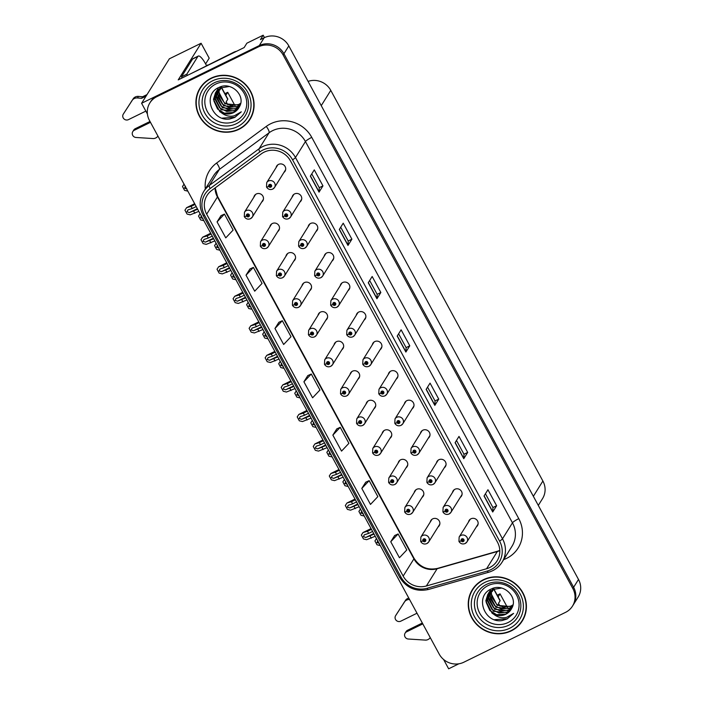 <?xml version="1.0" encoding="UTF-8"?>
<svg xmlns="http://www.w3.org/2000/svg" width="704" height="704" viewBox="0 0 704 704"><rect width="100%" height="100%" fill="white"/><g stroke="black" fill="none" stroke-linecap="round" stroke-linejoin="round"><path stroke-width="1.06" d="M389.954 438.346A4.91 4.682 -148 0 0 384.595 430.258A4.91 4.682 -148 0 0 382.14 433.47M357.887 379.28A4.91 4.682 -148 0 0 352.528 371.193A4.91 4.682 -148 0 0 350.073 374.405M405.988 467.878A4.91 4.682 -148 0 0 400.629 459.8A4.91 4.682 -148 0 0 398.182 463.003M422.03 497.42A4.91 4.682 -148 0 0 416.671 489.333A4.91 4.682 -148 0 0 414.216 492.536M341.845 349.747A4.91 4.682 -148 0 0 336.486 341.66A4.91 4.682 -148 0 0 334.039 344.872M325.811 320.214A4.91 4.682 -148 0 0 320.452 312.127A4.91 4.682 -148 0 0 317.997 315.33M309.778 290.673A4.91 4.682 -148 0 0 304.418 282.594A4.91 4.682 -148 0 0 301.963 285.798M293.744 261.14A4.91 4.682 -148 0 0 288.385 253.053A4.91 4.682 -148 0 0 285.93 256.265M277.702 231.607A4.91 4.682 -148 0 0 272.342 223.52A4.91 4.682 -148 0 0 269.896 226.732M261.668 202.074A4.91 4.682 -148 0 0 256.309 193.987A4.91 4.682 -148 0 0 253.854 197.199M373.921 408.813A4.91 4.682 -148 0 0 368.562 400.726A4.91 4.682 -148 0 0 366.106 403.938M412.183 408.751A4.91 4.682 -148 0 0 406.824 400.664A4.91 4.682 -148 0 0 404.369 403.876M428.217 438.284A4.91 4.682 -148 0 0 422.858 430.206A4.91 4.682 -148 0 0 420.402 433.409M444.25 467.826A4.91 4.682 -148 0 0 438.891 459.738A4.91 4.682 -148 0 0 436.445 462.942M380.107 349.686A4.91 4.682 -148 0 0 374.748 341.598A4.91 4.682 -148 0 0 372.302 344.81M460.293 497.358A4.91 4.682 -148 0 0 454.934 489.271A4.91 4.682 -148 0 0 452.478 492.483M364.074 320.153A4.91 4.682 -148 0 0 358.714 312.066A4.91 4.682 -148 0 0 356.259 315.278M348.04 290.62A4.91 4.682 -148 0 0 342.681 282.533A4.91 4.682 -148 0 0 340.226 285.736M332.006 261.078A4.91 4.682 -148 0 0 326.647 253A4.91 4.682 -148 0 0 324.192 256.203M315.964 231.546A4.91 4.682 -148 0 0 310.605 223.458A4.91 4.682 -148 0 0 308.158 226.67M299.93 202.013A4.91 4.682 -148 0 0 294.571 193.926A4.91 4.682 -148 0 0 292.116 197.138M283.897 172.48A4.91 4.682 -148 0 0 278.538 164.393A4.91 4.682 -148 0 0 276.082 167.605M396.15 379.218A4.91 4.682 -148 0 0 390.79 371.131A4.91 4.682 -148 0 0 388.335 374.343M438.064 526.953A4.91 4.682 -148 0 0 432.705 518.866A4.91 4.682 -148 0 0 430.25 522.078M476.326 526.891A4.91 4.682 -148 0 0 470.967 518.804A4.91 4.682 -148 0 0 468.512 522.016M264.475 37.602L263.173 35.2L246.875 43.19L244.138 47.573L178.218 79.886L201.098 43.252L169.356 58.81L141.592 103.277L147.409 113.986M572.484 606.118A18.418 17.565 -148 0 0 572.836 588.535L283.149 55A18.418 17.565 -148 0 0 258.491 46.842L156.79 96.703A18.418 17.565 -148 0 0 149.846 102.942A18.418 17.565 -148 0 0 149.494 120.525L439.182 654.06A18.418 17.565 -148 0 0 463.839 662.218L565.541 612.357A18.418 17.565 -148 0 0 572.484 606.118L578.151 597.036A18.418 17.565 -148 0 0 578.503 579.454L288.816 45.918A18.418 17.565 -148 0 0 264.158 37.761L260.427 39.582L263.173 35.2M578.503 579.454L573.61 587.286A18.418 17.565 -148 0 1 573.258 604.868A18.418 17.565 -148 0 0 573.61 587.286L283.932 53.75A18.418 17.565 -148 0 0 259.274 45.584L141.592 103.277M443.582 659.463L448.65 668.8L458.832 663.802M308.079 81.391A18.418 17.565 32 0 1 330.774 90.376L542.89 481.034A18.418 17.565 32 0 1 542.538 498.617L538.296 505.41M498.15 596.878L500.042 593.842L507.276 607.165M507.496 607.57L508.094 608.678M201.098 43.252L209.202 58.177L205.612 63.923M225.826 95.33L227.726 92.294L234.951 105.618M497.244 595.214L500.042 593.842M224.928 93.667L227.726 92.294M211.112 78.17A29.471 28.107 -148 0 0 200.006 88.15A29.471 28.107 -148 0 0 204.037 122.61A29.471 28.107 -148 0 0 238.894 129.342A29.471 28.107 -148 0 0 249.999 119.363A29.471 28.107 -148 0 0 245.969 84.902A29.471 28.107 -148 0 0 211.112 78.17M200.411 87.534A29.471 28.107 -148 0 0 198.097 92.62M483.428 579.718A29.471 28.107 -148 0 0 472.331 589.697A29.471 28.107 -148 0 0 476.353 624.158A29.471 28.107 -148 0 0 511.218 630.89A29.471 28.107 -148 0 0 522.315 620.91A29.471 28.107 -148 0 0 518.294 586.45A29.471 28.107 -148 0 0 483.428 579.718M472.727 589.081A29.471 28.107 -148 0 0 470.413 594.167M264.132 152.152A19.642 18.735 32 0 1 290.435 160.855L497.455 542.133A19.642 18.735 32 0 1 497.077 560.894A19.642 18.735 32 0 1 486.578 568.744L426.36 585.983A19.642 18.735 32 0 1 403.154 576.083L206.677 214.21A19.642 18.735 32 0 1 207.046 195.448A19.642 18.735 32 0 1 211.631 190.502L261.316 153.859A19.642 18.735 32 0 1 264.132 152.152M262.979 150.022A22.097 21.076 -148 0 0 259.811 151.941L210.126 188.584A22.097 21.076 -148 0 0 204.547 215.248L401.025 577.13A22.097 21.076 -148 0 0 427.134 588.262L487.353 571.023A22.097 21.076 -148 0 0 499.585 541.094L292.565 159.817A22.097 21.076 -148 0 0 262.979 150.022M572.836 588.535L573.61 587.286L283.932 53.75A18.418 17.565 -148 0 0 259.274 45.584L157.564 95.445A18.418 17.565 -148 0 0 150.63 101.684L149.846 102.942M485.443 493.759L492.941 507.566L492.791 511.817A4.91 0.757 151.5 0 1 492.721 512.002L496.628 505.736L487.942 489.738L484.035 496.003L492.721 512.002M492.932 507.549L496.628 505.736M467.685 452.426L463.98 454.238L463.848 458.498A4.91 0.757 151.5 0 1 463.769 458.691L467.685 452.426L458.999 436.427L455.092 442.693L463.769 458.691M438.742 399.115L435.037 400.928L434.896 405.187A4.91 0.757 151.5 0 1 434.826 405.381L438.742 399.115L430.056 383.117L426.14 389.382L434.826 405.381M322.96 185.874L319.255 187.686L319.114 191.946A4.91 0.757 151.5 0 1 319.044 192.13L322.96 185.874L314.274 169.875L310.358 176.141L319.044 192.13M340.71 227.198L348.207 241.014L348.066 245.256A4.91 0.757 151.5 0 1 347.987 245.441L351.903 239.184L343.218 223.186L339.31 229.451L347.987 245.441M348.198 240.997L351.903 239.184M380.846 292.494L377.15 294.307L377.01 298.566A4.91 0.757 151.5 0 1 376.939 298.751L380.846 292.494L372.161 276.496L368.254 282.762L376.939 298.751M398.605 333.819L406.102 347.635L405.953 351.877A4.91 0.757 151.5 0 1 405.882 352.062L409.79 345.805L401.113 329.806L397.197 336.072L405.882 352.062M406.094 347.618L409.79 345.805M365.728 482.205L361.803 488.426L370.48 504.425L377.846 496.637L369.16 480.647L365.675 482.231M394.671 535.515L390.746 541.737L399.432 557.735L406.789 549.956L398.103 533.958L394.618 535.542M278.89 322.274L274.965 328.495L283.65 344.494L291.007 336.706L282.322 320.716L278.837 322.3M249.946 268.954L246.022 275.185L254.698 291.183L262.064 283.395L253.378 267.406L249.894 268.99M221.003 215.644L217.07 221.874L225.755 237.873L233.121 230.085L224.435 214.095L220.942 215.67M336.785 428.894L332.851 435.116L341.537 451.114L348.902 443.326L340.217 427.337L336.723 428.921M303.908 381.806L312.594 397.804L319.95 390.016L311.274 374.026L307.78 375.61L303.908 381.806L311.274 374.026M377.159 294.325L369.662 280.509M319.264 187.704L311.766 173.888M435.046 400.946L427.548 387.13M463.989 454.256L456.491 440.44M274.965 328.495L282.322 320.716M246.022 275.185L253.378 267.406M217.07 221.874L224.435 214.095M332.851 435.116L340.217 427.337M361.803 488.426L369.16 480.647M390.746 541.737L398.103 533.958M519.138 624.589A29.471 28.107 -148 0 0 522.702 620.277M246.822 123.042A29.471 28.107 -148 0 0 250.378 118.73M374.053 534.116L365.781 537.469L363.396 536.677L364.329 534.802L368.641 533.394L367.479 531.265L362.974 532.558L371.061 528.598M420.983 541.508L423.016 540.989A1.531 1.461 -148 0 0 425.04 541.605A1.531 1.461 -148 0 0 425.647 539.625A1.531 1.461 -148 0 0 423.588 538.947A1.531 1.461 -148 0 0 422.954 540.866L423.773 540.514A0.616 0.59 32 0 1 424.75 539.88A0.616 0.59 32 0 1 424.6 540.813A0.616 0.59 32 0 1 423.799 540.558L423.016 540.989M424.239 539.686A0.616 0.59 32 0 0 424.257 539.73L423.773 540.514M422.954 540.866A3.071 0.502 153.9 0 1 420.684 541.438L420.895 537.055A4.602 4.391 32 0 1 428.076 536.545A4.602 4.391 32 0 1 426.976 543.488M424.882 540.082A0.616 0.59 32 0 1 424.283 539.774L423.799 540.558M375.214 536.246L366.599 539.704L363.449 538.921L361.354 535.075L362.938 532.62L371.078 528.634M371.448 529.32L367.479 531.265M372.61 531.45L368.641 533.394M370.084 536.061L371.246 538.19M362.842 532.778L361.354 535.075M379.35 543.338L376.966 542.546L377.898 540.672M459.246 541.446L461.278 540.927A1.531 1.461 -148 0 0 463.302 541.552A1.531 1.461 -148 0 0 463.91 539.563A1.531 1.461 -148 0 0 461.85 538.886A1.531 1.461 -148 0 0 461.217 540.813L462.035 540.452A0.616 0.59 32 0 1 463.012 539.827A0.616 0.59 32 0 1 462.862 540.751A0.616 0.59 32 0 1 462.062 540.496L461.278 540.927M462.502 539.625A0.616 0.59 32 0 0 462.519 539.669L462.035 540.452M461.217 540.813A3.071 0.502 153.9 0 1 458.946 541.376L459.158 536.994A4.602 4.391 32 0 1 466.338 536.483A4.602 4.391 32 0 1 465.238 543.435M463.144 540.021A0.616 0.59 32 0 1 462.546 539.713L462.062 540.496M376.499 538.622L374.924 540.945L377.018 544.799L380.266 545.547M376.508 538.49L374.924 540.945M358.019 504.583L349.738 507.936L347.362 507.135L348.295 505.27L352.598 503.862L351.446 501.732L346.94 503.026L355.027 499.057M404.95 511.975L406.982 511.456A1.531 1.461 -148 0 0 409.006 512.072A1.531 1.461 -148 0 0 409.614 510.092A1.531 1.461 -148 0 0 407.554 509.406A1.531 1.461 -148 0 0 406.921 511.333L407.73 510.981A0.616 0.59 32 0 1 408.716 510.347A0.616 0.59 32 0 1 408.566 511.271A0.616 0.59 32 0 1 407.757 511.025L406.982 511.456M408.206 510.154A0.616 0.59 32 0 0 408.223 510.198L407.73 510.981M406.921 511.333A3.071 0.502 153.9 0 1 404.65 511.905L404.862 507.522A4.602 4.391 32 0 1 412.042 507.012A4.602 4.391 32 0 1 410.942 513.955M408.848 510.55A0.616 0.59 32 0 1 408.25 510.242L407.757 511.025M359.181 506.713L350.566 510.171L347.415 509.388L345.321 505.542L346.905 503.087L355.045 499.092M355.414 499.778L351.446 501.732M356.576 501.917L352.598 503.862M354.05 506.528L355.212 508.658M346.808 503.246L345.321 505.542M341.986 475.042L333.705 478.394L331.329 477.602L332.262 475.728L336.565 474.329L335.412 472.19L330.906 473.493L338.985 469.524M388.907 482.434L390.949 481.914A1.531 1.461 -148 0 0 392.964 482.539A1.531 1.461 -148 0 0 393.571 480.559A1.531 1.461 -148 0 0 391.521 479.873A1.531 1.461 -148 0 0 390.878 481.8L391.697 481.448A0.616 0.59 32 0 1 392.682 480.814A0.616 0.59 32 0 1 392.533 481.738A0.616 0.59 32 0 1 391.723 481.492L390.949 481.914M392.163 480.612A0.616 0.59 32 0 0 392.19 480.665L391.697 481.448M390.878 481.8A3.071 0.502 153.9 0 1 388.617 482.363L388.828 477.99A4.602 4.391 32 0 1 396.009 477.479A4.602 4.391 32 0 1 394.9 484.422M392.806 481.017A0.616 0.59 32 0 1 392.216 480.709L391.723 481.492M343.138 477.18L334.532 480.638L331.373 479.855L329.287 476.001L330.862 473.554L339.002 469.559M339.381 470.246L335.412 472.19M340.534 472.384L336.565 474.329M338.017 476.995L339.17 479.125M330.766 473.704L329.287 476.001M325.952 445.509L317.671 448.862L315.286 448.07L316.228 446.195L320.531 444.796L319.37 442.658L314.864 443.96L322.951 439.991M372.874 452.901L374.906 452.382A1.531 1.461 -148 0 0 376.93 453.006A1.531 1.461 -148 0 0 377.538 451.018A1.531 1.461 -148 0 0 375.487 450.34A1.531 1.461 -148 0 0 374.845 452.267L375.663 451.915A0.616 0.59 32 0 1 376.64 451.282A0.616 0.59 32 0 1 376.499 452.206A0.616 0.59 32 0 1 375.69 451.959L374.906 452.382M376.13 451.079A0.616 0.59 32 0 0 376.147 451.132L375.663 451.915M374.845 452.267A3.071 0.502 153.9 0 1 372.574 452.83L372.794 448.448A4.602 4.391 32 0 1 379.975 447.946A4.602 4.391 32 0 1 378.866 454.89M376.772 451.484A0.616 0.59 32 0 1 376.174 451.176L375.69 451.959M327.105 447.647L318.498 451.106L315.339 450.322L313.245 446.468L314.829 444.022L322.969 440.026M323.347 440.713L319.37 442.658M324.5 442.842L320.531 444.796M321.974 447.454L323.136 449.592M314.732 444.171L313.245 446.468M363.317 513.806L360.932 513.014L361.865 511.139M443.212 511.914L445.245 511.394A1.531 1.461 -148 0 0 447.269 512.01A1.531 1.461 -148 0 0 447.876 510.03A1.531 1.461 -148 0 0 445.817 509.353A1.531 1.461 -148 0 0 445.183 511.271L445.993 510.919A0.616 0.59 32 0 1 446.978 510.286A0.616 0.59 32 0 1 446.829 511.218A0.616 0.59 32 0 1 446.019 510.963L445.245 511.394M446.468 510.092A0.616 0.59 32 0 0 446.486 510.136L445.993 510.919M445.183 511.271A3.071 0.502 153.9 0 1 442.913 511.843L443.124 507.461A4.602 4.391 32 0 1 450.305 506.95A4.602 4.391 32 0 1 449.205 513.894M447.11 510.488A0.616 0.59 32 0 1 446.512 510.18L446.019 510.963M360.466 509.089L358.89 511.412L360.985 515.266L364.232 516.014M360.474 508.957L358.89 511.412M347.274 484.273L344.898 483.481L345.831 481.606M427.17 482.381L429.211 481.862A1.531 1.461 -148 0 0 431.226 482.478A1.531 1.461 -148 0 0 431.834 480.498A1.531 1.461 -148 0 0 429.783 479.811A1.531 1.461 -148 0 0 429.141 481.738L429.959 481.386A0.616 0.59 32 0 1 430.945 480.753A0.616 0.59 32 0 1 430.795 481.677A0.616 0.59 32 0 1 429.986 481.43L429.211 481.862M430.426 480.559A0.616 0.59 32 0 0 430.452 480.603L429.959 481.386M429.141 481.738A3.071 0.502 153.9 0 1 426.879 482.31L427.09 477.928A4.602 4.391 32 0 1 434.271 477.418A4.602 4.391 32 0 1 433.162 484.361M431.068 480.955A0.616 0.59 32 0 1 430.478 480.647L429.986 481.43M344.432 479.547L342.857 481.879L344.951 485.734L348.19 486.482M344.441 479.424L342.857 481.879M331.241 454.74L328.865 453.948L329.798 452.074M411.136 452.839L413.169 452.32A1.531 1.461 -148 0 0 415.193 452.945A1.531 1.461 -148 0 0 415.8 450.956A1.531 1.461 -148 0 0 413.75 450.278A1.531 1.461 -148 0 0 413.107 452.206L413.926 451.854A0.616 0.59 32 0 1 414.902 451.22A0.616 0.59 32 0 1 414.762 452.144A0.616 0.59 32 0 1 413.952 451.898L413.169 452.32M414.392 451.018A0.616 0.59 32 0 0 414.418 451.07L413.926 451.854M413.107 452.206A3.071 0.502 153.9 0 1 410.837 452.769L411.057 448.395A4.602 4.391 32 0 1 418.238 447.885A4.602 4.391 32 0 1 417.129 454.828M415.034 451.422A0.616 0.59 32 0 1 414.436 451.114L413.952 451.898M328.398 450.014L326.823 452.346L328.909 456.192L332.156 456.949M328.398 449.891L326.823 452.346M315.207 425.198L312.822 424.406L313.755 422.532M395.102 423.306L397.135 422.787A1.531 1.461 -148 0 0 399.159 423.412A1.531 1.461 -148 0 0 399.766 421.423A1.531 1.461 -148 0 0 397.707 420.746A1.531 1.461 -148 0 0 397.074 422.673L397.892 422.312A0.616 0.59 32 0 1 398.869 421.687A0.616 0.59 32 0 1 398.719 422.611A0.616 0.59 32 0 1 397.918 422.365L397.135 422.787M398.358 421.485A0.616 0.59 32 0 0 398.376 421.538L397.892 422.312M397.074 422.673A3.071 0.502 153.9 0 1 394.803 423.236L395.014 418.854A4.602 4.391 32 0 1 402.195 418.352A4.602 4.391 32 0 1 401.095 425.295M399.001 421.89A0.616 0.59 32 0 1 398.402 421.582L397.918 422.365M312.356 420.482L310.781 422.805L312.875 426.659L316.122 427.416M312.365 420.358L310.781 422.805M137.465 97.962L138.442 96.395L142.595 96.756L141.618 98.322L137.465 97.962A6.142 5.852 -148 0 0 132.51 99.898L123.314 114.11A3.916 3.74 32 0 0 128.471 119.627L145.842 111.109M219.164 88.889L219.815 90.077L221.338 87.639M182.098 77.986A12.276 3.177 63.9 0 0 181.474 76.798L186.798 74.184L197.886 56.426A12.276 3.177 -116.1 0 1 198.273 56.065A12.276 3.177 -116.1 0 1 205.63 63.958L206.518 65.604M221.399 87.613L227.744 99.308L226.178 101.807L227.744 104.694M236.526 51.304A12.276 11.713 -148 0 0 233.746 52.254L189.71 74.254M186.798 74.184A12.276 3.177 -116.1 0 1 187.422 75.381M181.474 76.798L192.562 59.039A12.276 3.177 -116.1 0 1 192.949 58.678L198.273 56.065M227.744 99.308A6.142 0.942 -28.5 0 0 227.814 98.982L221.593 87.525M135.23 128.718A3.916 3.74 -148 0 0 133.76 130.046L132.783 131.613A3.916 3.74 32 0 1 134.253 130.284L135.23 128.718L150.014 121.475M219.613 87.507A6.142 0.942 151.5 0 1 221.434 87.243M157.934 136.057A6.142 5.852 -148 0 1 153.516 138.582L136.004 137.474A3.916 3.74 32 0 1 132.783 131.613M150.48 122.338L134.253 130.284M206.466 65.498A6.142 0.942 151.5 0 1 207.654 65.05M142.595 96.756L147.013 94.591M146.036 96.158L141.618 98.322M138.442 96.395A6.142 5.852 -148 0 0 133.496 98.34L124.3 112.543A3.916 3.74 -148 0 0 124.247 112.614L123.297 114.145M133.496 98.34L132.51 99.898M131.921 100.672L130.944 102.238M409.552 599.491A6.142 5.852 -148 0 0 404.835 601.454L395.639 615.657A3.916 3.74 32 0 0 400.787 621.174L417.006 613.219M491.489 590.436L492.131 591.633L493.654 589.195M493.715 589.16L500.06 600.855L498.502 603.354L500.06 606.241M500.06 600.855A6.142 0.942 -28.5 0 0 500.13 600.53L493.909 589.072M407.554 630.274A3.916 3.74 -148 0 0 406.076 631.594L405.099 633.16A3.916 3.74 32 0 1 406.578 631.831L407.554 630.274L422.33 623.022M491.929 589.054A6.142 0.942 151.5 0 1 493.759 588.79M430.25 637.604A6.142 5.852 -148 0 1 425.832 640.13L408.32 639.021A3.916 3.74 32 0 1 405.099 633.16M422.796 623.885L406.578 631.831M408.795 598.092A6.142 5.852 -148 0 0 405.812 599.887L396.616 614.09A3.916 3.74 -148 0 0 396.563 614.17M405.812 599.887L404.835 601.454M404.237 602.219L403.26 603.786M235.805 120.956A21.243 20.258 32 0 1 207.363 111.54A21.243 20.258 32 0 1 215.767 84.058A21.243 20.258 32 0 1 244.209 93.474A21.243 20.258 32 0 1 235.805 120.956M229.856 118.976L234.819 117.418L241.287 111.822L234.362 115.773C229.618 116.917 225.227 115.843 221.188 112.543A13.878 13.235 -148 0 0 233.499 112.675A13.878 13.235 -148 0 0 238.735 107.976A13.878 13.235 -148 0 0 239.316 106.929C246.382 95.744 231.035 81.101 219.173 87.358C201.775 94.266 212.036 122.214 229.856 118.976M211.253 78.434A29.163 27.808 32 0 1 245.758 85.096A29.163 27.808 32 0 1 249.735 119.196A29.163 27.808 32 0 1 238.753 129.078A29.163 27.808 32 0 1 204.257 122.417A29.163 27.808 32 0 1 200.27 88.317A29.163 27.808 32 0 1 211.253 78.434M252.692 113.643A29.163 27.808 32 0 1 250.518 117.946L249.735 119.196M240.698 103.259L238.594 104.518L231.282 105.635L224.33 102.714L219.331 95.401L218.97 89.03M240.636 103.567L238.286 105.019L224.796 103.77L218.46 91.388L218.715 89.214M240.293 104.773L237.046 107.008L223.555 105.758L217.219 93.377L217.774 90.015M240.39 104.482L237.354 106.506L228.8 107.404L222.358 104.095L218.011 97.108L218.002 89.813M239.826 105.952L235.796 108.997L222.314 107.747L215.978 95.366L216.938 90.869M217.043 90.596L217.422 89.795M217.562 89.522L218.002 88.774M239.95 105.662L236.113 108.495L228.219 109.525L221.065 106.031L216.524 98.041L217.14 90.649M239.184 107.184L234.555 110.986L221.074 109.736L214.729 97.354L216.181 91.784M216.313 91.52L216.762 90.763M239.325 106.911L234.872 110.484L226.714 111.461L219.674 107.897L215.195 99.519L216.357 91.546M216.489 91.282L216.92 90.508M221.188 112.543L219.824 111.725L213.488 99.343L215.521 92.743L220.854 87.877L229.249 86.504M238.568 108.231L233.631 112.473L224.321 113.177L217.545 108.988L213.866 100.848L215.67 92.497M215.521 92.743L221.162 87.375M200.27 88.317L201.054 87.058A29.163 27.808 32 0 1 203.966 83.222M241.287 111.822L234.916 117.26L222.323 118.122M508.121 622.503A21.243 20.258 32 0 1 479.679 613.087A21.243 20.258 32 0 1 488.092 585.605A21.243 20.258 32 0 1 516.534 595.021A21.243 20.258 32 0 1 508.121 622.503M502.181 620.532L507.135 618.966L513.603 613.369L506.686 617.329C501.943 618.464 497.543 617.39 493.513 614.09A13.878 13.235 -148 0 0 505.824 614.222A13.878 13.235 -148 0 0 511.051 609.523A13.878 13.235 -148 0 0 511.632 608.476C518.707 597.291 503.36 582.648 491.489 588.914C474.091 595.813 484.361 623.762 502.181 620.532M483.578 579.982A29.163 27.808 32 0 1 518.074 586.643A29.163 27.808 32 0 1 522.06 620.752A29.163 27.808 32 0 1 511.069 630.626A29.163 27.808 32 0 1 476.573 623.964A29.163 27.808 32 0 1 472.586 589.864A29.163 27.808 32 0 1 483.578 579.982M525.008 615.19A29.163 27.808 32 0 1 522.843 619.494L522.06 620.752M513.022 604.806L510.91 606.074L503.598 607.182L496.654 604.261L491.656 596.948L491.286 590.577M512.952 605.114L510.602 606.566L497.112 605.317L490.776 592.935L491.04 590.77M512.609 606.329L509.362 608.555L495.871 607.306L489.535 594.924L490.098 591.562M512.706 606.03L509.67 608.062L501.116 608.951L494.674 605.642L490.336 598.655L490.318 591.36M512.142 607.499L508.121 610.544L494.63 609.294L488.294 596.913L489.254 592.416M489.368 592.143L489.738 591.342M489.878 591.07L490.318 590.322M512.274 607.209L508.429 610.051L500.544 611.072L493.381 607.587L488.849 599.597L489.456 592.196M511.5 608.731L506.88 612.533L493.39 611.283L487.054 598.902L488.497 593.331M488.638 593.067L489.078 592.31M511.641 608.458L507.188 612.04L499.03 613.008L491.999 609.444L487.511 601.066L488.682 593.094M488.814 592.83L489.236 592.064M493.513 614.09L492.149 613.272L485.813 600.89L487.837 594.299L493.17 589.424L501.574 588.051M510.884 609.778L505.947 614.029L496.637 614.724L489.861 610.535L486.191 602.395L487.995 594.053M487.837 594.299L493.478 588.931M472.586 589.864L473.37 588.606A29.163 27.808 32 0 1 476.282 584.769M513.603 613.369L507.241 618.807L494.639 619.67M309.91 415.976L301.638 419.329L299.253 418.537L300.186 416.662L304.498 415.254L303.336 413.125L298.83 414.418L306.918 410.458M356.84 423.368L358.873 422.849A1.531 1.461 -148 0 0 360.897 423.474A1.531 1.461 -148 0 0 361.504 421.485A1.531 1.461 -148 0 0 359.445 420.807A1.531 1.461 -148 0 0 358.811 422.734L359.63 422.374A0.616 0.59 32 0 1 360.606 421.749A0.616 0.59 32 0 1 360.457 422.673A0.616 0.59 32 0 1 359.656 422.426L358.873 422.849M360.096 421.546A0.616 0.59 32 0 0 360.114 421.59L359.63 422.374M358.811 422.734A3.071 0.502 153.9 0 1 356.541 423.298L356.752 418.915A4.602 4.391 32 0 1 363.933 418.414A4.602 4.391 32 0 1 362.833 425.357M360.738 421.951A0.616 0.59 32 0 1 360.14 421.643L359.656 422.426M311.071 418.106L302.456 421.573L299.306 420.79L297.211 416.935L298.795 414.48L306.935 410.494M307.305 411.18L303.336 413.125M308.466 413.31L304.498 415.254M305.941 417.921L307.102 420.059M298.698 414.638L297.211 416.935M293.876 386.443L285.595 389.796L283.219 389.004L284.152 387.13L288.464 385.722L287.302 383.592L282.797 384.886L290.884 380.926M340.806 393.835L342.839 393.316A1.531 1.461 -148 0 0 344.863 393.941A1.531 1.461 -148 0 0 345.47 391.952A1.531 1.461 -148 0 0 343.411 391.274A1.531 1.461 -148 0 0 342.778 393.202L343.587 392.841A0.616 0.59 32 0 1 344.573 392.216A0.616 0.59 32 0 1 344.423 393.14A0.616 0.59 32 0 1 343.614 392.885L342.839 393.316M344.062 392.014A0.616 0.59 32 0 0 344.08 392.058L343.587 392.841M342.778 393.202A3.071 0.502 153.9 0 1 340.507 393.765L340.718 389.382A4.602 4.391 32 0 1 347.899 388.872A4.602 4.391 32 0 1 346.799 395.824M344.705 392.41A0.616 0.59 32 0 1 344.106 392.11L343.614 392.885M295.038 388.573L286.422 392.04L283.272 391.257L281.178 387.402L282.762 384.947L290.902 380.961M291.271 381.647L287.302 383.592M292.433 383.777L288.464 385.722M289.907 388.388L291.069 390.518M282.665 385.106L281.178 387.402M277.842 356.91L269.562 360.263L267.186 359.471L268.118 357.597L272.422 356.189L271.269 354.059L266.763 355.353L274.842 351.393M324.764 364.302L326.806 363.783A1.531 1.461 -148 0 0 328.821 364.399A1.531 1.461 -148 0 0 329.428 362.419A1.531 1.461 -148 0 0 327.378 361.742A1.531 1.461 -148 0 0 326.735 363.669L327.554 363.308A0.616 0.59 32 0 1 328.539 362.674A0.616 0.59 32 0 1 328.39 363.607A0.616 0.59 32 0 1 327.58 363.352L326.806 363.783M328.02 362.481A0.616 0.59 32 0 0 328.046 362.525L327.554 363.308M326.735 363.669A3.071 0.502 153.9 0 1 324.474 364.232L324.685 359.85A4.602 4.391 32 0 1 331.866 359.339A4.602 4.391 32 0 1 330.757 366.282M328.662 362.877A0.616 0.59 32 0 1 328.073 362.569L327.58 363.352M278.995 359.04L270.389 362.498L267.23 361.724L265.144 357.87L266.719 355.414L274.859 351.428M275.238 352.114L271.269 354.059M276.39 354.244L272.422 356.189M273.874 358.855L275.026 360.985M266.622 355.573L265.144 357.87M299.174 395.666L296.789 394.874L297.722 392.999M379.069 393.774L381.102 393.254A1.531 1.461 -148 0 0 383.126 393.879A1.531 1.461 -148 0 0 383.733 391.89A1.531 1.461 -148 0 0 381.674 391.213A1.531 1.461 -148 0 0 381.04 393.14L381.85 392.779A0.616 0.59 32 0 1 382.835 392.154A0.616 0.59 32 0 1 382.686 393.078A0.616 0.59 32 0 1 381.876 392.832L381.102 393.254M382.325 391.952A0.616 0.59 32 0 0 382.342 391.996L381.85 392.779M381.04 393.14A3.071 0.502 153.9 0 1 378.77 393.703L378.981 389.321A4.602 4.391 32 0 1 386.162 388.819A4.602 4.391 32 0 1 385.062 395.762M382.967 392.357A0.616 0.59 32 0 1 382.369 392.049L381.876 392.832M296.322 390.949L294.747 393.272L296.842 397.126L300.089 397.883M296.331 390.826L294.747 393.272M283.131 366.133L280.755 365.341L281.688 363.466M363.026 364.241L365.068 363.722A1.531 1.461 -148 0 0 367.083 364.346A1.531 1.461 -148 0 0 367.69 362.358A1.531 1.461 -148 0 0 365.64 361.68A1.531 1.461 -148 0 0 364.998 363.607L365.816 363.246A0.616 0.59 32 0 1 366.802 362.622A0.616 0.59 32 0 1 366.652 363.546A0.616 0.59 32 0 1 365.842 363.29L365.068 363.722M366.282 362.419A0.616 0.59 32 0 0 366.309 362.463L365.816 363.246M364.998 363.607A3.071 0.502 153.9 0 1 362.736 364.17L362.947 359.788A4.602 4.391 32 0 1 370.128 359.278A4.602 4.391 32 0 1 369.019 366.23M366.925 362.815A0.616 0.59 32 0 1 366.335 362.507L365.842 363.29M280.289 361.416L278.714 363.739L280.808 367.594L284.046 368.342M280.298 361.284L278.714 363.739M267.098 336.6L264.722 335.808L265.654 333.934M346.993 334.708L349.026 334.189A1.531 1.461 -148 0 0 351.05 334.805A1.531 1.461 -148 0 0 351.657 332.825A1.531 1.461 -148 0 0 349.606 332.147A1.531 1.461 -148 0 0 348.964 334.066L349.782 333.714A0.616 0.59 32 0 1 350.759 333.08A0.616 0.59 32 0 1 350.618 334.013A0.616 0.59 32 0 1 349.809 333.758L349.026 334.189M350.249 332.886A0.616 0.59 32 0 0 350.275 332.93L349.782 333.714M348.964 334.066A3.071 0.502 153.9 0 1 346.694 334.638L346.914 330.255A4.602 4.391 32 0 1 354.094 329.745A4.602 4.391 32 0 1 352.986 336.688M350.891 333.282A0.616 0.59 32 0 1 350.293 332.974L349.809 333.758M264.255 331.883L262.68 334.206L264.766 338.061L268.013 338.809M264.255 331.751L262.68 334.206M261.809 327.378L253.528 330.73L251.143 329.938L252.085 328.064L256.388 326.656L255.226 324.526L250.721 325.82L258.808 321.86M308.73 334.77L310.763 334.25A1.531 1.461 -148 0 0 312.787 334.866A1.531 1.461 -148 0 0 313.394 332.886A1.531 1.461 -148 0 0 311.344 332.2A1.531 1.461 -148 0 0 310.702 334.127L311.52 333.775A0.616 0.59 32 0 1 312.497 333.142A0.616 0.59 32 0 1 312.356 334.066A0.616 0.59 32 0 1 311.546 333.819L310.763 334.25M311.986 332.948A0.616 0.59 32 0 0 312.013 332.992L311.52 333.775M310.702 334.127A3.071 0.502 153.9 0 1 308.431 334.699L308.651 330.317A4.602 4.391 32 0 1 315.832 329.806A4.602 4.391 32 0 1 314.723 336.75M312.629 333.344A0.616 0.59 32 0 1 312.03 333.036L311.546 333.819M262.962 329.507L254.355 332.966L251.196 332.182L249.102 328.337L250.686 325.882L258.826 321.886M259.204 322.573L255.226 324.526M260.357 324.711L256.388 326.656M257.831 329.322L258.993 331.452M250.589 326.04L249.102 328.337M245.766 297.836L237.494 301.189L235.11 300.397L236.042 298.522L240.354 297.123L239.193 294.985L234.687 296.287L242.774 292.318L234.652 296.349L233.068 298.795L235.162 302.65L238.313 303.433L246.928 299.974M292.697 305.228L294.73 304.709A1.531 1.461 -148 0 0 296.754 305.334A1.531 1.461 -148 0 0 297.361 303.354A1.531 1.461 -148 0 0 295.302 302.667A1.531 1.461 -148 0 0 294.668 304.594L295.486 304.242A0.616 0.59 32 0 1 296.463 303.609A0.616 0.59 32 0 1 296.314 304.533A0.616 0.59 32 0 1 295.513 304.286L294.73 304.709M295.953 303.415A0.616 0.59 32 0 0 295.97 303.459L295.486 304.242M294.668 304.594A3.071 0.502 153.9 0 1 292.398 305.158L292.609 300.784A4.602 4.391 32 0 1 299.79 300.274A4.602 4.391 32 0 1 298.69 307.217M296.595 303.811A0.616 0.59 32 0 1 295.997 303.503L295.513 304.286M243.162 293.04L239.193 294.985M244.323 295.178L240.354 297.123M241.798 299.79L242.959 301.919M234.555 296.498L233.068 298.795M229.733 268.303L221.452 271.656L219.076 270.864L220.009 268.99L224.321 267.59L223.159 265.452L218.654 266.754L226.741 262.786M276.663 275.695L278.696 275.176A1.531 1.461 -148 0 0 280.72 275.801A1.531 1.461 -148 0 0 281.327 273.812A1.531 1.461 -148 0 0 279.268 273.134A1.531 1.461 -148 0 0 278.634 275.062L279.444 274.71A0.616 0.59 32 0 1 280.43 274.076A0.616 0.59 32 0 1 280.28 275A0.616 0.59 32 0 1 279.47 274.754L278.696 275.176M279.919 273.874A0.616 0.59 32 0 0 279.937 273.926L279.444 274.71M278.634 275.062A3.071 0.502 153.9 0 1 276.364 275.625L276.575 271.242A4.602 4.391 32 0 1 283.756 270.741A4.602 4.391 32 0 1 282.656 277.684M280.562 274.278A0.616 0.59 32 0 1 279.963 273.97L279.47 274.754M230.894 270.442L222.279 273.9L219.129 273.117L217.034 269.262L218.618 266.816L226.758 262.821M227.128 263.507L223.159 265.452M228.29 265.637L224.321 267.59M225.764 270.257L226.926 272.386M218.522 266.966L217.034 269.262M213.699 238.77L205.418 242.123L203.042 241.331L203.975 239.457L208.278 238.049L207.126 235.919L202.62 237.213L210.698 233.253M260.621 246.162L262.662 245.643A1.531 1.461 -148 0 0 264.678 246.268A1.531 1.461 -148 0 0 265.285 244.279A1.531 1.461 -148 0 0 263.234 243.602A1.531 1.461 -148 0 0 262.592 245.529L263.41 245.168A0.616 0.59 32 0 1 264.396 244.543A0.616 0.59 32 0 1 264.246 245.467A0.616 0.59 32 0 1 263.437 245.221L262.662 245.643M263.877 244.341A0.616 0.59 32 0 0 263.903 244.385L263.41 245.168M262.592 245.529A3.071 0.502 153.9 0 1 260.33 246.092L260.542 241.71A4.602 4.391 32 0 1 267.722 241.208A4.602 4.391 32 0 1 266.614 248.151M264.519 244.746A0.616 0.59 32 0 1 263.93 244.438L263.437 245.221M214.852 240.9L206.246 244.367L203.086 243.584L201.001 239.73L202.576 237.274L210.716 233.288M211.094 233.974L207.126 235.919M212.247 236.104L208.278 238.049M209.73 240.715L210.883 242.854M202.479 237.433L201.001 239.73M197.666 209.238L189.385 212.59L187.009 211.798L187.942 209.924L192.245 208.516L191.083 206.386L186.578 207.68L194.665 203.72M244.587 216.63L246.62 216.11A1.531 1.461 -148 0 0 248.644 216.735A1.531 1.461 -148 0 0 249.251 214.746A1.531 1.461 -148 0 0 247.201 214.069A1.531 1.461 -148 0 0 246.558 215.996L247.377 215.635A0.616 0.59 32 0 1 248.362 215.01A0.616 0.59 32 0 1 248.213 215.934A0.616 0.59 32 0 1 247.403 215.688L246.62 216.11M247.843 214.808A0.616 0.59 32 0 0 247.87 214.852L247.377 215.635M246.558 215.996A3.071 0.502 153.9 0 1 244.288 216.559L244.508 212.177A4.602 4.391 32 0 1 251.689 211.666A4.602 4.391 32 0 1 250.58 218.618M248.486 215.204A0.616 0.59 32 0 1 247.887 214.905L247.403 215.688M198.818 211.367L190.212 214.834L187.053 214.051L184.958 210.197L186.542 207.742L194.682 203.755M195.061 204.442L191.083 206.386M196.214 206.571L192.245 208.516M193.688 211.182L194.85 213.321M186.446 207.9L184.958 210.197M251.064 307.067L248.679 306.275L249.612 304.401M330.959 305.175L332.992 304.656A1.531 1.461 -148 0 0 335.016 305.272A1.531 1.461 -148 0 0 335.623 303.292A1.531 1.461 -148 0 0 333.564 302.606A1.531 1.461 -148 0 0 332.93 304.533L333.749 304.181A0.616 0.59 32 0 1 334.726 303.547A0.616 0.59 32 0 1 334.576 304.471A0.616 0.59 32 0 1 333.775 304.225L332.992 304.656M334.215 303.354A0.616 0.59 32 0 0 334.233 303.398L333.749 304.181M332.93 304.533A3.071 0.502 153.9 0 1 330.66 305.105L330.871 300.722A4.602 4.391 32 0 1 338.052 300.212A4.602 4.391 32 0 1 336.952 307.155M334.858 303.75A0.616 0.59 32 0 1 334.259 303.442L333.775 304.225M248.213 302.342L246.638 304.674L248.732 308.528L251.979 309.276M248.222 302.218L246.638 304.674M235.03 277.534L232.646 276.742L233.578 274.868M314.926 275.634L316.958 275.114A1.531 1.461 -148 0 0 318.982 275.739A1.531 1.461 -148 0 0 319.59 273.759A1.531 1.461 -148 0 0 317.53 273.073A1.531 1.461 -148 0 0 316.897 275L317.706 274.648A0.616 0.59 32 0 1 318.692 274.014A0.616 0.59 32 0 1 318.542 274.938A0.616 0.59 32 0 1 317.733 274.692L316.958 275.114M318.182 273.812A0.616 0.59 32 0 0 318.199 273.865L317.706 274.648M316.897 275A3.071 0.502 153.9 0 1 314.626 275.563L314.838 271.19A4.602 4.391 32 0 1 322.018 270.679A4.602 4.391 32 0 1 320.918 277.622M318.824 274.217A0.616 0.59 32 0 1 318.226 273.909L317.733 274.692M232.179 272.809L230.604 275.141L232.698 278.986L235.946 279.743M232.188 272.686L230.604 275.141M218.988 247.993L216.612 247.201L217.545 245.335M298.883 246.101L300.925 245.582A1.531 1.461 -148 0 0 302.94 246.206A1.531 1.461 -148 0 0 303.547 244.218A1.531 1.461 -148 0 0 301.497 243.54A1.531 1.461 -148 0 0 300.854 245.467L301.673 245.115A0.616 0.59 32 0 1 302.658 244.482A0.616 0.59 32 0 1 302.509 245.406A0.616 0.59 32 0 1 301.699 245.159L300.925 245.582M302.139 244.279A0.616 0.59 32 0 0 302.166 244.332L301.673 245.115M300.854 245.467A3.071 0.502 153.9 0 1 298.593 246.03L298.804 241.648A4.602 4.391 32 0 1 305.985 241.146A4.602 4.391 32 0 1 304.876 248.09M302.782 244.684A0.616 0.59 32 0 1 302.192 244.376L301.699 245.159M216.146 243.276L214.57 245.599L216.665 249.454L219.903 250.21M216.154 243.153L214.57 245.599M202.954 218.46L200.578 217.668L201.511 215.794M282.85 216.568L284.882 216.049A1.531 1.461 -148 0 0 286.906 216.674A1.531 1.461 -148 0 0 287.514 214.685A1.531 1.461 -148 0 0 285.463 214.007A1.531 1.461 -148 0 0 284.821 215.934L285.639 215.574A0.616 0.59 32 0 1 286.625 214.949A0.616 0.59 32 0 1 286.475 215.873A0.616 0.59 32 0 1 285.666 215.626L284.882 216.049M286.106 214.746A0.616 0.59 32 0 0 286.132 214.79L285.639 215.574M284.821 215.934A3.071 0.502 153.9 0 1 282.55 216.498L282.77 212.115A4.602 4.391 32 0 1 289.951 211.614A4.602 4.391 32 0 1 288.842 218.557M286.748 215.151A0.616 0.59 32 0 1 286.15 214.843L285.666 215.626M200.112 213.743L198.537 216.066L200.622 219.921L203.87 220.678M200.112 213.62L198.537 216.066M186.921 188.927L184.536 188.135L185.469 186.261M266.816 187.035L268.849 186.516A1.531 1.461 -148 0 0 270.873 187.141A1.531 1.461 -148 0 0 271.48 185.152A1.531 1.461 -148 0 0 269.421 184.474A1.531 1.461 -148 0 0 268.787 186.402L269.606 186.041A0.616 0.59 32 0 1 270.582 185.416A0.616 0.59 32 0 1 270.442 186.34A0.616 0.59 32 0 1 269.632 186.085L268.849 186.516M270.072 185.214A0.616 0.59 32 0 0 270.09 185.258L269.606 186.041M268.787 186.402A3.071 0.502 153.9 0 1 266.517 186.965L266.728 182.582A4.602 4.391 32 0 1 273.909 182.072A4.602 4.391 32 0 1 272.809 189.024M270.714 185.61A0.616 0.59 32 0 1 270.116 185.31L269.632 186.085M184.07 184.21L182.494 186.534L184.589 190.388L187.836 191.136M184.078 184.078L182.494 186.534M264.158 37.761L258.491 46.842M288.816 45.918L283.149 55M542.89 481.034L533.359 496.302M330.774 90.376L321.244 105.644M486.578 568.744L497.332 551.514A19.642 18.735 -148 0 0 499.796 550.625M403.154 576.083L413.917 558.862A19.642 18.735 -148 0 0 437.114 568.753L497.332 551.514A11.053 2.517 -106 0 1 497.754 551.162L499.787 550.449M205.313 188.954A30.694 29.278 32 0 1 216.568 163.082L266.253 126.438A30.694 29.278 32 0 1 311.758 137.368L518.769 518.646A6.142 0.942 -28.5 0 0 512.468 522.826L305.448 141.548A24.552 23.417 -148 0 0 272.571 130.662A24.552 23.417 -148 0 0 269.051 132.801L219.366 169.444A24.552 23.417 -148 0 0 213.638 175.622L203.667 191.594A24.552 23.417 32 0 1 209.396 185.416A6.142 1.725 53.6 0 0 210.126 188.584M518.769 518.646A30.694 29.278 32 0 1 506.625 558.351A30.694 29.278 32 0 1 503.677 559.601M512.002 546.269A24.552 23.417 -148 0 0 512.468 522.826L502.498 538.798A24.552 23.417 32 0 1 502.031 562.241L512.002 546.269M216.568 163.082A6.142 1.725 -126.4 0 1 219.366 169.444L209.396 185.416L259.081 148.773A24.552 23.417 32 0 1 262.601 146.634A24.552 23.417 32 0 1 295.478 157.52A6.142 0.942 151.5 0 1 292.565 159.817M259.811 151.941A6.142 1.725 53.6 0 1 259.081 148.773L269.051 132.801A6.142 1.725 -126.4 0 0 266.253 126.438M203.667 191.594C199.214 199.302 199.03 207.222 203.13 215.362A6.142 0.942 -28.5 0 0 204.547 215.248M401.025 577.13A6.142 0.942 151.5 0 1 399.608 577.236C406.463 588.016 416.073 592.108 428.446 589.486L488.664 572.246C494.393 570.539 498.846 567.204 502.031 562.241M427.134 588.262A6.142 1.399 74 0 0 428.446 589.486M487.353 571.023A6.142 1.399 74 0 0 488.664 572.246M499.585 541.094A6.142 0.942 -28.5 0 0 502.498 538.798L295.478 157.52L305.448 141.548A6.142 0.942 -28.5 0 1 311.758 137.368M156.79 96.703L157.564 95.445M426.36 585.983L437.114 568.753A11.053 2.517 -106 0 1 437.536 568.401L497.754 551.162M215.072 187.968A19.642 18.735 -148 0 0 217.43 196.979L413.917 558.862A11.053 1.698 -28.5 0 0 414.04 558.281C419.769 567.125 427.601 570.495 437.536 568.401M206.677 214.21L217.43 196.979A11.053 1.698 -28.5 0 0 217.554 196.407L414.04 558.281M405.953 351.877L397.294 335.922M377.01 298.566L368.342 282.612M348.066 245.256L339.398 229.302M319.114 191.946L310.455 175.991M434.896 405.187L426.237 389.233M463.848 458.498L455.18 442.543M492.791 511.817L484.123 495.854M373.754 533.553L365.781 537.469M357.72 504.02L349.738 507.936M341.678 474.487L333.705 478.394M325.644 444.954L317.671 448.862M233.746 52.254L233.376 52.853M192.562 59.039L197.886 56.426M123.314 114.11L124.3 112.543M395.639 615.657L396.616 614.09M236.412 123.675A23.522 22.431 32 0 1 204.917 113.247A23.522 22.431 32 0 1 214.227 82.817A23.522 22.431 32 0 1 245.722 93.245A23.522 22.431 32 0 1 236.412 123.675M212.555 80.828A26.4 25.177 32 0 1 247.905 92.532A26.4 25.177 32 0 1 237.45 126.676A26.4 25.177 32 0 1 202.11 114.981A26.4 25.177 32 0 1 212.555 80.828M508.728 625.222A23.522 22.431 32 0 1 477.242 614.794A23.522 22.431 32 0 1 486.552 584.373A23.522 22.431 32 0 1 518.038 594.792A23.522 22.431 32 0 1 508.728 625.222M484.88 582.384A26.4 25.177 32 0 1 520.221 594.079A26.4 25.177 32 0 1 509.766 628.232A26.4 25.177 32 0 1 474.426 616.528A26.4 25.177 32 0 1 484.88 582.384M309.61 415.422L301.638 419.329M293.577 385.889L285.595 389.796M277.534 356.347L269.562 360.263M261.501 326.814L253.528 330.73M245.467 297.282L237.494 301.189M229.434 267.749L221.452 271.656M213.391 238.216L205.418 242.123M197.358 208.683L189.385 212.59M203.13 215.362L399.608 577.236M215.222 187.854L217.554 196.407M439.789 524.19L428.71 541.93L426.879 543.585C424.415 544.526 422.409 543.928 420.869 541.781M431.974 519.306L420.895 537.055M478.051 524.128L466.972 541.869L465.142 543.523C462.678 544.465 460.671 543.866 459.131 541.719M470.237 519.244L459.158 536.994M423.755 494.648L412.676 512.398L410.846 514.052C408.382 514.994 406.375 514.395 404.835 512.248M415.941 489.773L404.862 507.522M407.713 465.115L396.634 482.865L394.803 484.51C392.339 485.461 390.342 484.862 388.802 482.715M399.907 460.24L388.828 477.99M391.679 435.582L380.6 453.332L378.77 454.978C376.306 455.928 374.308 455.321 372.768 453.182M383.874 430.707L372.794 448.448M462.018 494.586L450.938 512.336L449.108 513.99C446.644 514.932 444.638 514.334 443.098 512.186M454.203 489.711L443.124 507.461M445.975 465.054L434.896 482.803L433.066 484.449C430.602 485.399 428.604 484.801 427.064 482.654M438.17 460.178L427.09 477.928M429.942 435.521L418.862 453.27L417.032 454.916C414.568 455.866 412.57 455.268 411.03 453.121M422.136 430.646L411.057 448.395M413.908 405.988L402.829 423.738L400.998 425.383C398.534 426.334 396.528 425.726 394.988 423.588M406.094 401.113L395.014 418.854M395.613 615.692L396.59 614.126M375.646 406.05L364.566 423.79L362.736 425.445C360.272 426.386 358.266 425.788 356.726 423.641M367.831 401.174L356.752 418.915M359.612 376.517L348.533 394.258L346.702 395.912C344.238 396.854 342.232 396.255 340.692 394.108M351.798 371.642L340.718 389.382M343.578 346.984L332.49 364.725L330.66 366.379C328.196 367.321 326.198 366.722 324.658 364.575M335.764 342.1L324.685 359.85M397.874 376.455L386.795 394.196L384.965 395.85C382.501 396.792 380.494 396.194 378.954 394.046M390.06 371.58L378.981 389.321M381.841 346.922L370.753 364.663L368.922 366.318C366.458 367.259 364.461 366.661 362.921 364.514M374.026 342.047L362.947 359.788M365.798 317.39L354.719 335.13L352.889 336.785C350.425 337.726 348.427 337.128 346.887 334.981M357.993 312.506L346.914 330.255M327.536 317.442L316.457 335.192L314.626 336.846C312.162 337.788 310.165 337.19 308.625 335.042M319.73 312.567L308.651 330.317M311.502 287.91L300.423 305.659L298.593 307.305C296.129 308.255 294.122 307.657 292.582 305.51M303.688 283.034L292.609 300.784M295.469 258.377L284.39 276.126L282.559 277.772C280.095 278.722 278.089 278.115 276.549 275.977M287.654 253.502L276.575 271.242M279.435 228.844L268.347 246.594L266.517 248.239C264.053 249.19 262.055 248.582 260.515 246.435M271.621 223.969L260.542 241.71M263.393 199.311L252.314 217.052L250.483 218.706C248.019 219.648 246.022 219.05 244.482 216.902M255.587 194.436L244.508 212.177M349.765 287.848L338.686 305.598L336.855 307.252C334.391 308.194 332.385 307.595 330.845 305.448M341.95 282.973L330.871 300.722M333.731 258.315L322.652 276.065L320.822 277.71C318.358 278.661 316.351 278.062 314.811 275.915M325.917 253.44L314.838 271.19M317.698 228.782L306.61 246.532L304.779 248.178C302.315 249.128 300.318 248.521 298.778 246.382M309.883 223.907L298.804 241.648M301.655 199.25L290.576 216.99L288.746 218.645C286.282 219.586 284.284 218.988 282.744 216.841M293.85 194.374L282.77 212.115M285.622 169.717L274.542 187.458L272.712 189.112C270.248 190.054 268.25 189.455 266.702 187.308M277.807 164.842L266.728 182.582"/></g></svg>
